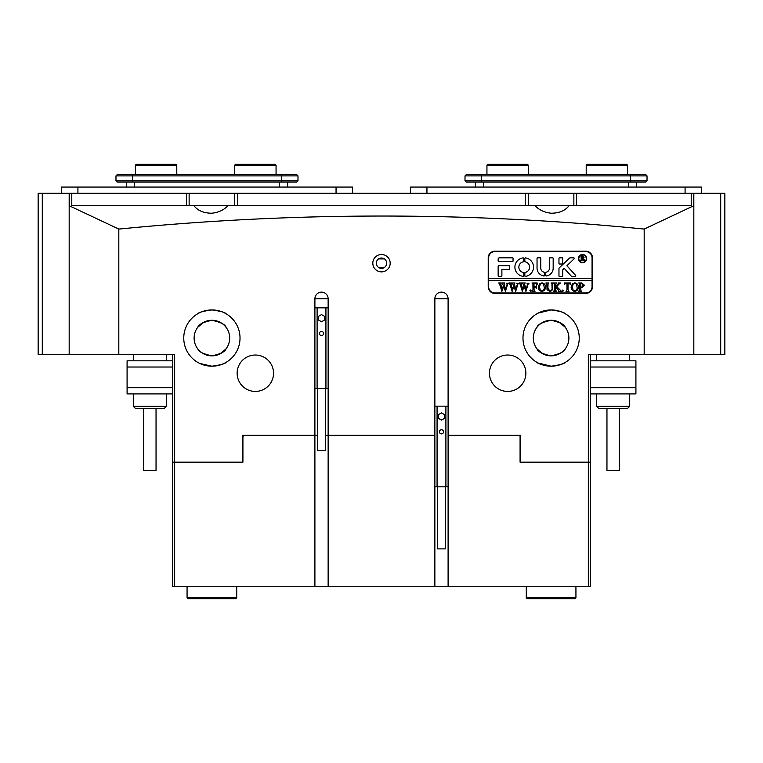<?xml version="1.0" encoding="UTF-8"?>
<svg xmlns="http://www.w3.org/2000/svg" width="763" height="763" viewBox="0 0 763 763"><rect width="100%" height="100%" fill="white"/><g stroke="black" fill="none" stroke-linecap="round" stroke-linejoin="round"><path stroke-width="1.14" d="M386.669 263.187A5.169 5.169 0 0 1 381.5 268.357A5.169 5.169 0 0 1 376.331 263.187A5.169 5.169 0 0 1 381.5 258.018A5.169 5.169 0 0 1 386.669 263.187M372.811 263.187A8.689 8.689 0 0 0 381.5 271.876A8.689 8.689 0 0 0 390.189 263.187A8.689 8.689 0 0 0 381.5 254.499A8.689 8.689 0 0 0 372.811 263.187M538.134 363.026L551.105 366.192C542.541 365.01 537.848 363.751 537.038 362.425C537.858 363.751 542.55 365.01 551.105 366.192C559.68 365.01 564.362 363.751 565.173 362.425C564.372 363.751 559.68 365.01 551.105 366.192L556.57 365.658M558.993 365.067L561.072 364.371M563.142 363.493L564.086 363.026M564.143 362.997L565.173 362.425M522.979 338.066A28.126 28.126 0 0 0 551.105 366.192A28.126 28.126 0 0 0 579.241 338.066A28.126 28.126 0 0 0 551.105 309.931A28.126 28.126 0 0 0 522.979 338.066M199.858 363.493L211.895 366.192L206.43 365.658M204.007 365.067L201.928 364.371M198.857 362.997L197.827 362.425M211.895 366.192C220.459 365.01 225.152 363.751 225.962 362.425C225.142 363.751 220.45 365.01 211.895 366.192C220.459 365.01 225.152 363.751 225.962 362.425C225.142 363.751 220.45 365.01 211.895 366.192M183.759 338.066A28.126 28.126 0 0 0 211.895 366.192A28.126 28.126 0 0 0 240.021 338.066A28.126 28.126 0 0 0 211.895 309.931A28.126 28.126 0 0 0 183.759 338.066M314.9 435.282L314.9 298.762A6.619 6.619 0 0 1 321.519 292.143A6.619 6.619 0 0 1 328.138 298.762L328.138 435.282L325.658 435.282L328.138 435.282L328.138 586.27L314.9 586.27L314.9 435.282L317.379 435.282L242.3 435.282L244.16 435.282L242.92 436.522L242.92 462.168L242.3 462.168L242.3 435.282M237.131 373.231A18.198 18.198 0 0 0 255.328 391.429A18.198 18.198 0 0 0 273.536 373.231A18.198 18.198 0 0 0 255.328 355.024A18.198 18.198 0 0 0 237.131 373.231M489.465 373.231A18.198 18.198 0 0 0 507.672 391.429A18.198 18.198 0 0 0 525.869 373.231A18.198 18.198 0 0 0 507.672 355.024A18.198 18.198 0 0 0 489.465 373.231M538.125 313.107L551.105 309.931L545.64 310.474M543.218 311.066L541.139 311.762M539.069 312.639L538.134 313.107M551.105 320.279C542.436 322.167 537.743 324.466 537.038 327.174C537.743 324.466 542.436 322.167 551.105 320.279C542.436 322.167 537.743 324.466 537.038 327.174C537.743 324.466 542.436 322.167 551.105 320.279C559.775 322.167 564.467 324.466 565.173 327.174C564.467 324.466 559.775 322.167 551.105 320.279L553.995 320.508M520.7 436.522L518.84 435.282L520.7 435.282L520.7 462.168L588.34 462.168L588.34 354.614L644.182 354.614L644.182 229.081C470.113 211.694 294.995 211.694 118.818 229.081L118.818 354.614L38.15 354.614L38.15 193.277L189.138 193.277L189.138 205.686L186.477 205.686L227.879 205.686C224.045 209.92 218.714 212.429 211.895 213.22C203.816 213.201 197.827 210.693 193.945 205.686L535.121 205.686C538.955 209.92 544.286 212.429 551.105 213.22C559.184 213.201 565.173 210.693 569.055 205.686L691.221 205.686L691.221 193.277L724.85 193.277L724.85 354.614L720.711 354.614L720.711 193.277M535.121 205.686L569.055 205.686L535.121 205.686M211.895 309.931C220.459 311.123 225.152 312.372 225.962 313.707C225.161 312.382 220.469 311.123 211.895 309.931C203.32 311.123 198.638 312.372 197.827 313.707C198.647 312.372 203.33 311.113 211.895 309.931C203.32 311.123 198.638 312.372 197.827 313.707C198.647 312.372 203.33 311.113 211.895 309.931L217.36 310.474M211.895 320.279C203.225 322.167 198.533 324.466 197.827 327.174C198.533 324.466 203.225 322.167 211.895 320.279C220.564 322.167 225.257 324.466 225.962 327.174C225.257 324.466 220.564 322.167 211.895 320.279C220.564 322.167 225.257 324.466 225.962 327.174C225.257 324.466 220.564 322.167 211.895 320.279L209.005 320.508M197.827 327.174L203.931 322.158M211.895 355.854C203.225 353.956 198.533 351.657 197.827 348.958C198.533 351.667 203.216 353.965 211.895 355.854C203.225 353.956 198.533 351.657 197.827 348.958C198.533 351.667 203.216 353.965 211.895 355.854C220.564 353.965 225.247 351.667 225.962 348.958C225.247 351.667 220.564 353.965 211.895 355.854L214.784 355.615M225.962 348.958L219.858 353.965M194.107 338.066A17.787 17.787 0 0 0 211.895 355.854A17.787 17.787 0 0 0 229.682 338.066A17.787 17.787 0 0 0 211.895 320.279A17.787 17.787 0 0 0 194.107 338.066M551.105 355.854C542.436 353.965 537.753 351.667 537.038 348.958C537.753 351.667 542.436 353.965 551.105 355.854C559.775 353.956 564.467 351.657 565.173 348.958C564.467 351.667 559.784 353.965 551.105 355.854C559.775 353.956 564.467 351.657 565.173 348.958C564.467 351.667 559.784 353.965 551.105 355.854L548.215 355.615M537.114 349.053L543.142 353.965M533.318 338.066A17.787 17.787 0 0 0 551.105 355.854A17.787 17.787 0 0 0 568.893 338.066A17.787 17.787 0 0 0 551.105 320.279A17.787 17.787 0 0 0 533.318 338.066M118.818 354.614L174.66 354.614L174.66 462.168L242.3 462.168M434.862 298.762A6.619 6.619 0 0 1 441.481 292.143A6.619 6.619 0 0 1 448.1 298.762L434.862 298.762L434.862 435.282L328.138 435.282M520.7 435.282L448.1 435.282L448.1 298.762M585.86 251.189L494.844 251.189A6.619 6.619 0 0 0 488.225 257.808L488.225 286.764A6.619 6.619 0 0 0 494.844 293.383L585.86 293.383A6.619 6.619 0 0 0 592.47 286.764L592.47 257.808A6.619 6.619 0 0 0 585.86 251.189M565.173 327.174L559.069 322.158M644.182 354.614L693.825 354.614L693.825 205.705L644.182 229.081M69.175 193.277L69.175 354.614L69.175 205.705L118.818 229.081M590.409 354.614L590.409 462.168L588.34 462.168L588.34 586.27L328.138 586.27M314.9 586.27L174.66 586.27L174.66 462.168L172.591 462.168L172.591 354.614M378.572 267.451L384.428 267.451M378.572 258.924L384.428 258.924M219.782 311.066L221.861 311.762M223.931 312.639L224.875 313.107M224.923 313.135L225.962 313.707M551.105 309.931C559.68 311.123 564.362 312.372 565.173 313.707C564.353 312.372 559.67 311.113 551.105 309.931C559.68 311.123 564.362 312.372 565.173 313.707C564.353 312.372 559.67 311.113 551.105 309.931M328.138 298.762L314.9 298.762M172.591 393.908L127.087 393.908L127.087 360.813L172.591 360.813M590.409 360.813L635.913 360.813L635.913 393.908L590.409 393.908M627.634 408.386L598.678 408.386L596.609 406.317L629.704 406.317L627.634 408.386M619.327 470.437L606.957 470.437L606.957 408.386M166.391 406.317L164.322 408.386L135.366 408.386L133.296 406.317L166.391 406.317L166.391 393.908M156.043 408.386L156.043 470.437L143.635 470.437L143.635 408.386M586.27 258.638A3.72 3.72 0 0 0 582.55 254.918A3.72 3.72 0 0 0 578.821 258.638A3.72 3.72 0 0 0 582.55 262.358A3.72 3.72 0 0 0 586.27 258.638M578.411 258.638A4.139 4.139 0 0 0 582.55 262.777A4.139 4.139 0 0 0 586.68 258.638A4.139 4.139 0 0 0 582.55 254.499A4.139 4.139 0 0 0 578.411 258.638M575.779 275.805A0.62 0.62 0 0 0 575.626 275.386L566.88 265.753L574.081 258.876A0.62 0.62 0 0 0 573.652 257.808L570.304 257.808A1.24 1.24 0 0 0 569.446 258.152L559.355 267.784A1.24 1.24 0 0 0 558.964 268.681L558.964 275.929A0.496 0.496 0 0 0 559.46 276.425L562.197 276.425A0.496 0.496 0 0 0 562.693 275.929L562.693 270.274A1.24 1.24 0 0 1 563.075 269.377L564.191 268.318L571.172 276.015A1.24 1.24 0 0 0 572.088 276.425L575.159 276.425A0.62 0.62 0 0 0 575.779 275.805M533.528 267.117A9.309 9.309 0 0 0 525.411 257.884A0.505 0.505 0 0 0 524.839 258.39L524.839 261.347A0.505 0.505 0 0 0 525.249 261.843A5.379 5.379 0 0 1 525.249 272.401A0.505 0.505 0 0 0 524.839 272.896L524.839 275.853A0.505 0.505 0 0 0 525.411 276.349A9.309 9.309 0 0 0 533.528 267.117M551.907 283.483L551.02 282.978L553.547 282.978L552.622 283.617L552.507 287.804C552.689 289.959 551.763 291.142 549.722 291.371L547.052 289.663L546.88 284.475L545.85 282.978L548.95 282.978L548.044 283.54L547.92 288.118L549.799 291.027C551.525 290.751 552.269 289.702 552.05 287.861L551.907 283.483M559.012 284.122L556.742 286.592L561.358 291.256L558.125 291.256L558.707 290.636L558.316 289.94L555.731 287.117L555.798 290.608L556.761 291.256L553.661 291.256L554.691 289.759L554.625 283.626L553.661 282.978L556.761 282.978L555.731 284.475L555.731 286.974L558.478 283.989L557.963 282.978L560.595 282.978L559.012 284.122M562.798 291.371L562.159 290.684L562.798 289.988L563.428 290.684L562.798 291.371M564.458 284.742L564.572 282.978L570.552 282.978L570.667 284.742L569.084 283.321L568.025 283.321L568.025 289.759L569.055 291.256L565.955 291.256L566.995 289.759L566.995 283.321L565.383 283.416L564.458 284.742M571.125 287.088L572.326 283.931L574.816 282.863C577.114 283.264 578.297 284.666 578.364 287.069C578.316 289.549 577.105 290.98 574.73 291.371C572.355 290.999 571.153 289.578 571.125 287.088M488.644 280.565L592.059 280.565L592.059 278.495L488.644 278.495L488.644 286.764A6.209 6.209 0 0 0 494.844 292.973L585.86 292.973A6.209 6.209 0 0 0 592.059 286.764L592.059 280.565M584.458 285.228L582.074 287.46L580.777 287.317L580.929 290.751L581.816 291.256L578.707 291.256L579.746 289.759L579.603 283.483L578.707 282.978L581.473 282.978L584.458 285.228M538.258 287.088L539.46 283.931L541.949 282.863C544.257 283.264 545.44 284.666 545.497 287.069C545.45 289.549 544.238 290.98 541.864 291.371C539.489 290.999 538.287 289.578 538.258 287.088M537.114 284.818L535.607 283.321L534.014 283.321L534.014 286.888L535.273 286.888L536.427 285.734L536.427 288.385L535.273 287.231L534.014 287.231L534.081 290.608L535.044 291.256L531.945 291.256L532.975 289.759L532.908 283.626L531.945 282.978L537.228 282.978L537.114 284.818M530.504 291.371L529.875 290.684L530.504 289.988L531.134 290.684L530.504 291.371M526.918 283.207L529.055 283.207L528.254 283.75L525.917 291.371L524.086 286.344L522.34 291.371L519.918 283.664L519.136 282.978L521.844 282.978L521.139 283.731L522.808 289.406L523.828 285.476L522.417 282.978L525.259 282.978L524.486 283.76L526.089 289.339L527.719 283.731L526.918 283.207M516.694 283.207L518.821 283.207L518.029 283.75L515.693 291.371L513.861 286.344L512.116 291.371L509.694 283.664L508.902 282.978L511.62 282.978L510.914 283.731L512.583 289.406L513.594 285.476L512.192 282.978L515.025 282.978L514.262 283.76L515.864 289.339L517.495 283.731L516.694 283.207M506.46 283.207L508.597 283.207L507.805 283.75L505.468 291.371L503.637 286.344L501.882 291.371L499.469 283.664L498.678 282.978L501.386 282.978L500.681 283.731L502.35 289.406L503.37 285.476L501.968 282.978L504.801 282.978L504.028 283.76L505.64 289.339L507.261 283.731L506.46 283.207M592.059 278.495L592.059 257.808A6.209 6.209 0 0 0 585.86 251.609L494.844 251.609A6.209 6.209 0 0 0 488.644 257.808L488.644 278.495M512.545 261.537A0.505 0.505 0 0 0 513.051 261.032L513.051 258.314A0.505 0.505 0 0 0 512.545 257.808L499.393 257.808A1.24 1.24 0 0 0 498.153 259.048L498.153 261.032A0.505 0.505 0 0 0 498.659 261.537L512.545 261.537M544.086 272.21A4.139 4.139 0 0 1 540.767 268.156L540.767 258.314A0.505 0.505 0 0 0 540.261 257.808L537.543 257.808A0.505 0.505 0 0 0 537.038 258.314L537.038 268.156A7.859 7.859 0 0 0 543.933 275.948A0.496 0.496 0 0 0 544.486 275.462L544.486 272.696A0.496 0.496 0 0 0 544.086 272.21M549.455 268.156A4.139 4.139 0 0 1 546.127 272.21A0.496 0.496 0 0 0 545.726 272.696L545.726 275.462A0.496 0.496 0 0 0 546.289 275.948A7.859 7.859 0 0 0 553.175 268.156L553.175 258.304A0.496 0.496 0 0 0 552.679 257.808L549.951 257.808A0.496 0.496 0 0 0 549.455 258.304L549.455 268.156M523.189 261.843A0.505 0.505 0 0 0 523.599 261.347L523.599 258.39A0.505 0.505 0 0 0 523.027 257.884A9.309 9.309 0 0 0 523.027 276.349A0.505 0.505 0 0 0 523.599 275.853L523.599 272.896A0.505 0.505 0 0 0 523.189 272.401A5.379 5.379 0 0 1 523.189 261.843M559.46 257.808A0.496 0.496 0 0 0 558.964 258.304L558.964 263.521A0.496 0.496 0 0 0 559.46 264.017L562.197 264.017A0.496 0.496 0 0 0 562.693 263.521L562.693 258.304A0.496 0.496 0 0 0 562.197 257.808L559.46 257.808M501.882 269.396L509.236 269.396A0.505 0.505 0 0 0 509.741 268.891L509.741 266.173A0.505 0.505 0 0 0 509.236 265.667L498.659 265.667A0.505 0.505 0 0 0 498.153 266.173L498.153 275.92A0.505 0.505 0 0 0 498.659 276.425L501.377 276.425A0.505 0.505 0 0 0 501.882 275.92L501.882 269.396M584.01 259.611L585.164 260.545L583.914 260.545L581.835 258.39L582.465 260.545L580.567 260.545L581.196 259.716L581.11 256.273L580.567 255.986L582.255 255.986L584.172 257.112L583.037 258.237L584.01 259.611M581.835 256.311L582.026 258.209L583.409 257.169L581.835 256.311M580.777 283.445L580.777 286.993L581.721 287.117L583.19 285.305L581.53 283.321L580.777 283.445M576.361 284.046L574.711 283.207L573.137 284.036L572.393 287.06L573.156 290.188L574.72 291.027C576.504 290.522 577.305 289.253 577.105 287.231L576.361 284.046M543.494 284.046L541.854 283.207L540.271 284.036L539.527 287.06L540.299 290.188L541.854 291.027C543.647 290.522 544.439 289.253 544.238 287.231L543.494 284.046M189.138 193.277L691.221 193.277M237.77 193.277L237.77 205.686L234.642 205.686L234.642 193.277M71.779 193.277L71.779 205.686L186.477 205.686L186.477 193.277M576.523 193.277L576.523 205.686L573.862 205.686L573.862 193.277M528.358 193.277L528.358 205.686L525.23 205.686L525.23 193.277M69.586 205.686L69.586 193.277M693.414 193.277L693.414 205.686M693.825 193.277L693.825 354.614L720.711 354.614M636.685 187.069L636.685 182.109M475.349 187.069L475.349 182.109M645.784 182.109L466.25 182.109L465.01 180.869L647.024 180.869L645.784 182.109M465.01 175.9L466.25 174.66L645.784 174.66L647.024 175.9L465.01 175.9L465.01 180.869M647.024 175.9L647.024 180.869M287.651 187.069L287.651 182.109M126.315 187.069L126.315 182.109M297.99 180.869L296.75 182.109L117.216 182.109L115.976 180.869L297.99 180.869L297.99 175.9L115.976 175.9L115.976 180.869M115.976 175.9L117.216 174.66L296.75 174.66L297.99 175.9L296.75 174.66M61.374 193.277L61.374 187.069L352.601 187.069L352.601 193.277M410.399 193.277L410.399 187.069L701.626 187.069L701.626 193.277M487.757 164.322L527.471 164.322L528.301 165.151L486.937 165.151L487.757 164.322M586.213 165.151L587.043 164.322L626.757 164.322L627.587 165.151L586.213 165.151L586.213 174.66M235.529 164.322L275.243 164.322L276.063 165.151L234.699 165.151L235.529 164.322M136.243 164.322L175.957 164.322L176.787 165.151L135.413 165.151L136.243 164.322M448.1 586.27L448.1 435.282M520.7 462.168L520.08 462.168L520.08 436.522M434.862 435.282L434.862 586.27M590.409 462.168L590.409 586.27L588.34 586.27M174.66 586.27L172.591 586.27L172.591 462.168M242.92 436.522L242.3 436.522M325.658 388.52L325.658 450.571L317.379 450.571L317.379 388.52M319.449 333.498A2.07 2.07 0 0 0 321.519 335.567A2.07 2.07 0 0 0 323.588 333.498A2.07 2.07 0 0 0 321.519 331.428A2.07 2.07 0 0 0 319.449 333.498M314.9 388.52L328.138 388.52M314.9 307.851L317.103 307.851L317.103 388.52M321.519 314.604L318.419 316.397L318.419 319.983L321.519 321.776L324.618 319.983L324.618 316.397L321.519 314.604M317.103 307.851L325.925 307.851L325.925 388.52M325.925 307.851L328.138 307.851M445.621 486.823L445.621 548.874L437.342 548.874L437.342 486.823M439.412 431.801A2.07 2.07 0 0 0 441.481 433.87A2.07 2.07 0 0 0 443.551 431.801A2.07 2.07 0 0 0 441.481 429.731A2.07 2.07 0 0 0 439.412 431.801M434.862 486.823L448.1 486.823M434.862 406.154L437.075 406.154L437.075 486.823M441.481 412.907L438.382 414.7L438.382 418.286L441.481 420.079L444.581 418.286L444.581 414.7L441.481 412.907M437.075 406.154L445.897 406.154L445.897 486.823M445.897 406.154L448.1 406.154M236.711 597.849L235.891 598.678L187.898 598.678L187.069 597.849L236.711 597.849L236.711 586.27M575.931 597.849L575.102 598.678L527.109 598.678L526.289 597.849L575.931 597.849L575.931 586.27M172.591 367.022L127.087 367.022M127.087 387.709L172.591 387.709M590.409 387.709L635.913 387.709M635.913 367.022L590.409 367.022M42.289 193.277L42.289 354.614M628.407 187.069L628.407 182.109M483.628 187.069L483.628 182.109M481.558 174.66L481.558 182.109M630.476 174.66L630.476 182.109M279.372 187.069L279.372 182.109M134.593 187.069L134.593 182.109M132.524 174.66L132.524 182.109M281.442 174.66L281.442 182.109M336.054 187.069L336.054 193.277M77.921 187.069L77.921 193.277M685.079 187.069L685.079 193.277M426.946 187.069L426.946 193.277M619.365 470.437L619.365 408.386M629.704 354.614L629.704 360.813M629.704 393.908L629.704 406.317M596.609 354.614L596.609 360.813M596.609 393.908L596.609 406.317M133.296 354.614L133.296 360.813M133.296 393.908L133.296 406.317M166.391 354.614L166.391 360.813M486.937 174.66L486.937 165.151M528.301 174.66L528.301 165.151M627.587 174.66L627.587 165.151M234.699 174.66L234.699 165.151M276.063 174.66L276.063 165.151M135.413 174.66L135.413 165.151M176.787 174.66L176.787 165.151M187.069 597.849L187.069 586.27M526.289 597.849L526.289 586.27"/></g></svg>
